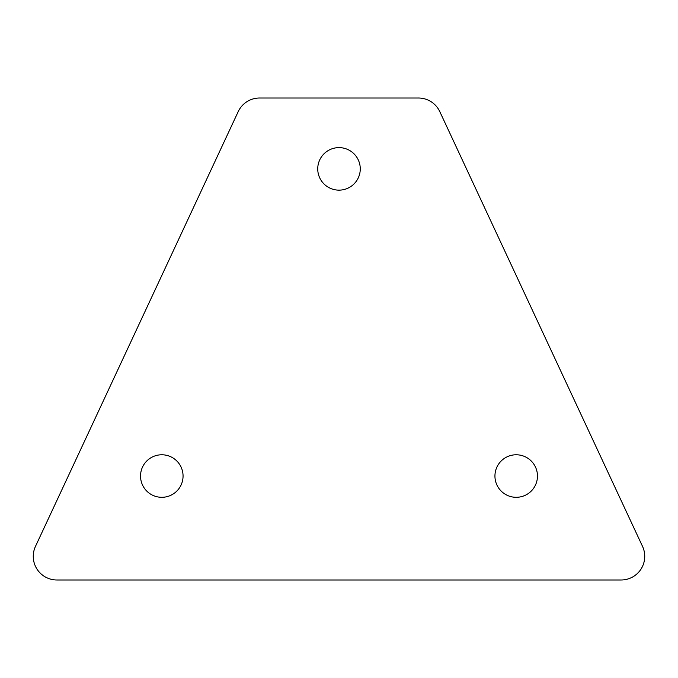 <?xml version="1.0" encoding="UTF-8"?>
<svg xmlns="http://www.w3.org/2000/svg" width="678" height="678" viewBox="0 0 678 678"><rect width="100%" height="100%" fill="white"/><g stroke="black" fill="none" stroke-linecap="round" stroke-linejoin="round"><path stroke-width="1.02" d="M238.198 111.641L35.476 546.383A23.628 23.628 0 0 0 56.893 579.995L621.107 579.995A23.628 23.628 0 0 0 642.524 546.383L439.802 111.641A23.628 23.628 0 0 0 418.385 98.005L259.615 98.005A23.628 23.628 0 0 0 238.198 111.641M494.94 476.041A21.264 21.264 0 0 0 516.204 497.305A21.264 21.264 0 0 0 537.468 476.041A21.264 21.264 0 0 0 516.204 454.777A21.264 21.264 0 0 0 494.94 476.041M140.532 476.041A21.264 21.264 0 0 0 161.796 497.305A21.264 21.264 0 0 0 183.06 476.041A21.264 21.264 0 0 0 161.796 454.777A21.264 21.264 0 0 0 140.532 476.041M317.736 168.881A21.264 21.264 0 0 0 339 190.145A21.264 21.264 0 0 0 360.264 168.881A21.264 21.264 0 0 0 339 147.618A21.264 21.264 0 0 0 317.736 168.881"/></g></svg>
